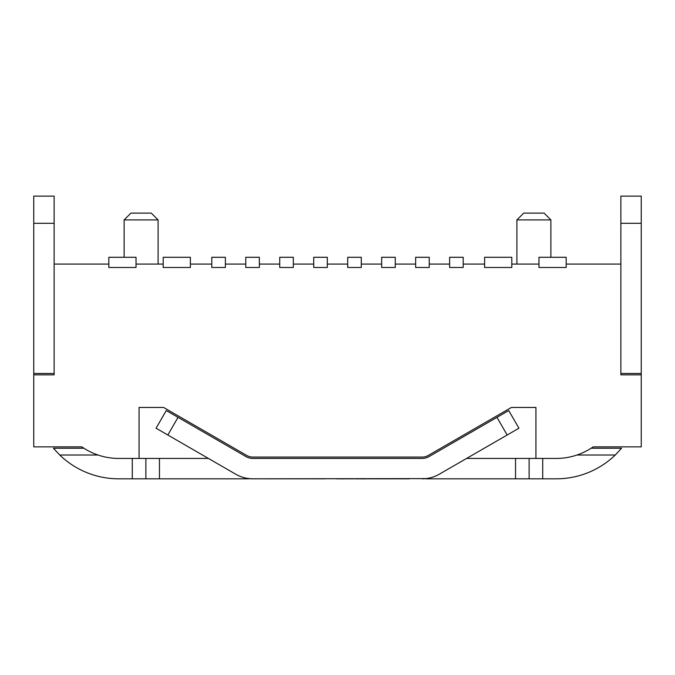 <?xml version="1.0" encoding="UTF-8"?>
<svg xmlns="http://www.w3.org/2000/svg" width="675" height="675" viewBox="0 0 675 675"><rect width="100%" height="100%" fill="white"/><g stroke="black" fill="none" stroke-linecap="round" stroke-linejoin="round"><path stroke-width="1.01" d="M621.574 448.225L591.123 448.225L621.574 448.225L615.254 455.026A84.94 84.94 0 0 1 556.31 478.811L515.54 478.811L515.54 458.426M529.124 478.811L529.124 458.426L556.31 458.426L542.717 458.426L542.717 478.811M620.865 223.307L620.865 196.121L641.25 196.121L641.25 223.307L620.865 223.307L620.865 264.077L566.165 264.077M620.865 373.477L641.25 373.477L641.25 374.844L620.865 374.844L620.865 373.477M641.25 223.307L641.25 373.477M425.841 478.609L252.804 478.811A33.978 33.978 0 0 1 235.811 474.255L167.839 435.012L178.031 417.352L166.261 410.56L156.068 428.212L166.261 410.56M249.159 478.609L252.804 478.811M249.159 478.811L159.46 478.811L159.46 458.426M98.027 455.026L59.746 455.026A84.94 84.94 0 0 0 118.69 478.811L159.46 478.811M425.841 478.811L515.54 478.811M33.75 223.307L54.135 223.307L54.135 196.121L33.75 196.121L33.75 446.867L81.844 446.867A64.555 64.555 0 0 0 118.69 458.426L132.283 458.426L132.283 478.811M145.876 478.811L145.876 458.426L139.075 458.426L139.075 407.455L163.603 407.455L246.687 455.423A12.234 12.234 0 0 0 252.804 457.059L422.196 457.059A12.234 12.234 0 0 0 428.313 455.423L511.397 407.455L535.925 407.455L535.925 458.426M422.196 478.811A33.978 33.978 0 0 0 439.189 474.255L507.161 435.012L496.969 417.352L428.996 456.604A13.593 13.593 0 0 1 422.196 458.426L252.804 458.426A13.593 13.593 0 0 1 246.004 456.604L178.031 417.352M641.25 196.121L620.865 196.121L641.25 196.121M496.969 417.352L508.739 410.56L518.932 428.212L507.161 435.012M54.135 223.307L54.135 374.844L54.135 373.477L33.75 373.477M59.746 455.026L53.426 448.225L83.877 448.225M33.75 196.121L54.135 196.121M156.068 428.212L167.839 435.012M550.876 219.907L544.075 213.114L523.69 213.114L516.898 219.907L550.876 219.907L550.876 257.285M516.898 219.907L516.898 264.077M124.124 219.907L130.925 213.114L151.31 213.114L158.102 219.907L124.124 219.907L124.124 257.285M158.102 219.907L158.102 264.077M361.285 267.477L361.285 257.285L347.692 257.285L347.692 267.477L361.285 267.477M395.263 267.477L395.263 257.285L381.67 257.285L381.67 267.477L395.263 267.477M429.233 267.477L429.233 257.285L415.648 257.285L415.648 267.477L429.233 267.477M463.21 267.477L463.21 257.285L449.626 257.285L449.626 267.477L463.21 267.477M511.802 267.477L511.802 257.285L484.616 257.285L484.616 267.477L511.802 267.477M566.165 267.477L566.165 257.285L538.979 257.285L538.979 267.477L566.165 267.477M313.715 267.477L313.715 257.285L327.308 257.285L327.308 267.477L313.715 267.477M279.737 267.477L279.737 257.285L293.33 257.285L293.33 267.477L279.737 267.477M245.767 267.477L245.767 257.285L259.352 257.285L259.352 267.477L245.767 267.477M211.79 267.477L211.79 257.285L225.374 257.285L225.374 267.477L211.79 267.477M163.198 267.477L163.198 257.285L190.384 257.285L190.384 267.477L163.198 267.477M108.835 267.477L108.835 257.285L136.021 257.285L136.021 267.477L108.835 267.477M108.835 264.077L54.135 264.077M163.198 264.077L136.021 264.077M211.79 264.077L190.384 264.077M245.767 264.077L225.374 264.077M279.737 264.077L259.352 264.077M313.715 264.077L293.33 264.077M347.692 264.077L327.308 264.077M381.67 264.077L361.285 264.077M415.648 264.077L395.263 264.077M449.626 264.077L429.233 264.077M484.616 264.077L463.21 264.077M538.979 264.077L511.802 264.077M620.865 374.844L620.865 264.077M556.31 458.426A64.555 64.555 0 0 0 593.156 446.867L641.25 446.867L641.25 374.844M145.876 458.426L208.389 458.426M466.611 458.426L529.124 458.426M118.69 458.426L139.075 458.426M54.135 374.844L33.75 374.844M343.862 478.879L338.352 478.811M338.352 478.879L336.572 478.811M344.427 478.811L354.772 478.811M396.141 478.811L364.973 478.811M364.66 478.879L357.539 478.811M355.953 478.879L357.058 478.811M357.539 478.879L357.058 478.879M409.345 478.811L396.908 478.811M325.257 478.811L262.567 478.811M615.254 455.026L576.973 455.026"/></g></svg>

